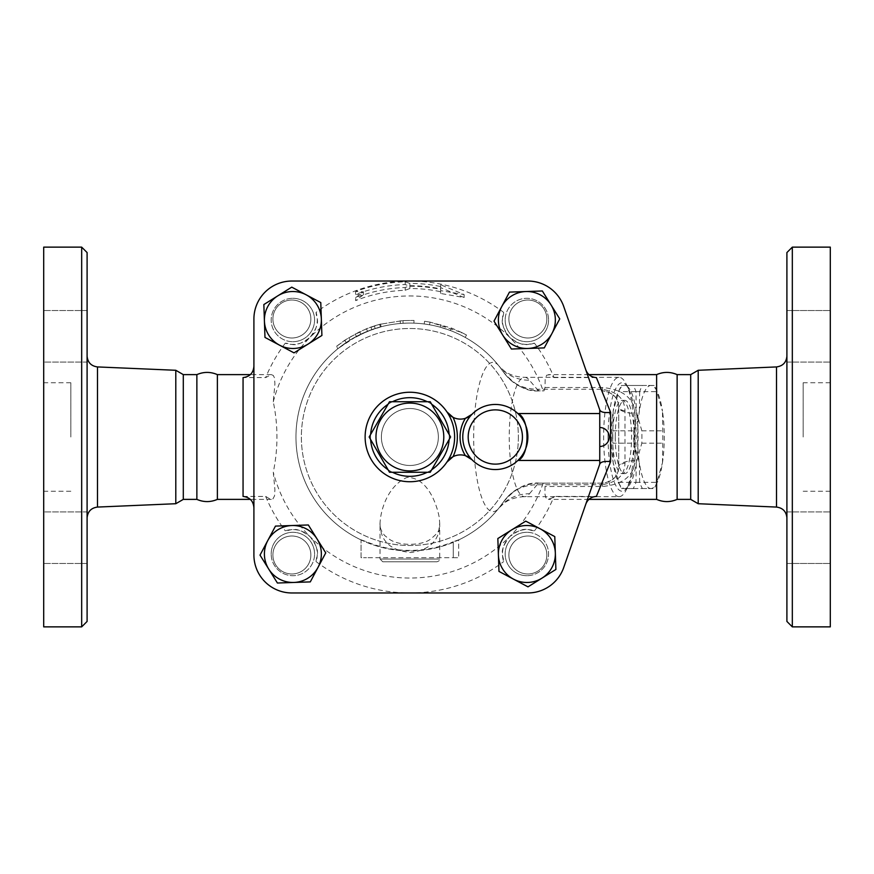 <?xml version="1.0" encoding="UTF-8"?>
<svg xmlns="http://www.w3.org/2000/svg" width="874" height="874" viewBox="0 0 874 874"><rect width="100%" height="100%" fill="white"/><g stroke="black" fill="none" stroke-linecap="round" stroke-linejoin="round"><path stroke-width="0.66" stroke-dasharray="4.37 3.28" d="M430.237 401.734L389.52 401.734L369.156 437L389.52 472.266L430.237 472.266L450.591 437L430.237 401.734M375.973 437A33.9 33.9 0 0 1 426.829 407.634A33.9 33.9 0 0 1 426.829 466.366A33.9 33.9 0 0 1 375.973 437M438.355 437A28.481 28.481 0 0 1 395.638 461.669A28.481 28.481 0 0 1 395.638 412.331A28.481 28.481 0 0 1 438.355 437A28.481 28.481 0 0 1 395.638 461.669A28.481 28.481 0 0 1 395.638 412.331A28.481 28.481 0 0 1 438.355 437M70.827 437L70.827 382.746L70.827 437M43.7 437L43.7 382.746L43.7 437M87.094 252.553L87.094 621.447M81.675 626.866L81.675 247.134M87.094 437L87.094 517.921L87.094 437M87.094 563.457L87.094 511.924L87.094 563.457L87.094 537.696L87.094 563.457L43.7 563.457L43.7 511.924L87.094 511.924L87.094 537.696L87.094 511.924L43.7 511.924L43.7 563.457L43.7 511.924L43.7 563.457L87.094 563.457M87.094 310.543L87.094 362.076L87.094 310.543L87.094 336.304L87.094 310.543L43.7 310.543L43.7 362.076L87.094 362.076L87.094 336.304L87.094 362.076L43.7 362.076L43.7 310.543L43.7 362.076L43.7 310.543L87.094 310.543M43.7 247.134L43.7 626.866M175.794 370.281L175.794 503.719M217.375 374.618L217.375 499.382M196.868 374.618L196.868 499.382M183.3 374.618L183.3 499.382M803.173 437L803.173 382.746L803.173 437M830.3 437L830.3 491.254L830.3 437M792.325 247.134L792.325 626.866M786.906 621.447L786.906 252.553M786.906 437L786.906 356.079L786.906 437M786.906 563.457L786.906 511.924L786.906 563.457L786.906 511.924L786.906 563.457L830.3 563.457L786.906 563.457M786.906 310.543L786.906 362.076L786.906 310.543L786.906 362.076L786.906 310.543L830.3 310.543L786.906 310.543M830.3 247.134L830.3 626.866M698.206 370.281L698.206 503.719M830.3 563.457L830.3 511.924L830.3 563.457M830.3 537.696L830.3 511.924L830.3 537.696M830.3 310.543L830.3 362.076L830.3 310.543M830.3 336.304L830.3 362.076L830.3 336.304M292.877 298.307A21.697 21.697 0 0 1 314.574 320.004A21.697 21.697 0 0 1 292.877 341.701A21.697 21.697 0 0 1 271.18 320.004A21.697 21.697 0 0 1 292.877 298.307M291.883 337.998A18.988 18.988 0 0 0 308.325 309.516A18.988 18.988 0 0 0 275.441 309.516A18.988 18.988 0 0 0 291.883 337.998A18.988 18.988 0 0 1 275.441 309.516A18.988 18.988 0 0 1 308.325 309.516A18.988 18.988 0 0 1 291.883 337.998A18.988 18.988 0 0 0 308.325 309.516A18.988 18.988 0 0 0 275.441 309.516A18.988 18.988 0 0 0 291.883 337.998A18.988 18.988 0 0 0 308.325 309.516A18.988 18.988 0 0 0 275.441 309.516A18.988 18.988 0 0 0 291.883 337.998M548.566 320.004A21.697 21.697 0 0 1 526.869 341.701A21.697 21.697 0 0 1 505.172 320.004A21.697 21.697 0 0 1 526.869 298.307A21.697 21.697 0 0 1 548.566 320.004M508.876 319.01A18.988 18.988 0 0 0 537.357 335.452A18.988 18.988 0 0 0 537.357 302.568A18.988 18.988 0 0 0 508.876 319.01A18.988 18.988 0 0 1 537.357 302.568A18.988 18.988 0 0 1 537.357 335.452A18.988 18.988 0 0 1 508.876 319.01A18.988 18.988 0 0 0 537.357 335.452A18.988 18.988 0 0 0 537.357 302.568A18.988 18.988 0 0 0 508.876 319.01A18.988 18.988 0 0 0 537.357 335.452A18.988 18.988 0 0 0 537.357 302.568A18.988 18.988 0 0 0 508.876 319.01M321.905 335.463L294.003 352.867L264.975 337.419L263.85 304.545L291.752 287.142L320.78 302.59L321.905 335.463M527.863 281.035A37.975 37.975 0 0 1 563.73 306.512L599.75 409.873L563.73 306.512A37.975 37.975 0 0 0 527.863 281.035L291.883 281.035A37.975 37.975 0 0 0 253.908 319.01A37.975 37.975 0 0 1 291.883 281.035A37.975 37.975 0 0 0 253.908 319.01L253.908 554.99A37.975 37.975 0 0 0 291.883 592.965A37.975 37.975 0 0 1 253.908 554.99A37.975 37.975 0 0 0 291.883 592.965L527.863 592.965A37.975 37.975 0 0 0 563.73 567.488A37.975 37.975 0 0 1 527.863 592.965A37.975 37.975 0 0 0 563.73 567.488L599.75 464.127L599.75 409.873L563.73 306.512A37.975 37.975 0 0 0 527.863 281.035L409.873 281.035A155.965 155.965 0 0 0 316.071 312.4C316.246 319.185 321.774 321.687 310.139 337.266A141.042 141.042 0 0 1 509.608 337.266C525.187 348.89 527.699 343.373 534.484 343.198A155.965 155.965 0 0 1 554.072 377.579L549.56 374.782L546.796 375.132L545.201 378.158L545.015 387.521L543.978 390.886L539.247 390.886A8.139 2.109 90 0 1 537.991 389.258L537.106 389.247C522.75 389.017 511.574 383.325 503.555 372.182C511.913 383.828 523.45 390.055 538.166 390.875A8.139 1.846 91.4 0 1 537.106 389.247L529.447 380.245A59.672 15.448 -90 0 0 524.684 377.328A59.672 15.448 -90 0 0 509.236 437A59.672 15.448 -90 0 0 524.673 496.672A59.672 15.448 -90 0 0 529.447 493.755A43.394 39.865 38.5 0 0 498.978 507.991A74.64 19.315 90 0 1 473.686 437A74.64 19.315 90 0 1 498.978 366.009L503.61 372.248M656.625 374.618L656.625 499.382M677.131 374.618L677.131 499.382M690.7 374.618L690.7 499.382M382.746 561.774L437 561.774L382.746 561.774L380.037 559.054L439.709 559.054L380.037 559.054L380.037 523.493C380.19 540.962 390.459 550.642 410.846 552.532C430.084 549.855 439.709 540.165 439.709 523.493L439.327 517.845C436.771 503.664 427.102 477.029 406.913 477.477C388.613 485.518 380.605 508.471 380.037 523.493C379.403 526.519 380.911 530.496 384.56 535.434L389.88 539.597C400.39 546.326 421.694 545.485 430.117 539.455C442.157 529.666 437.896 530.19 439.709 523.493L439.709 559.054C440.135 560.048 439.229 560.955 437 561.774M654.123 385.467L650.911 385.467A51.533 13.339 90 0 1 657.106 391.355A51.533 13.339 90 0 1 662.47 411.228L656.887 391.639A56.286 14.563 -90 0 0 655.03 387.149A56.286 14.563 -90 0 0 654.123 385.467L633.213 385.467A56.286 14.563 90 0 1 635.988 391.639L636.261 411.228A51.533 13.339 -90 0 0 624.713 385.467L633.213 385.467M639.648 391.639L639.364 411.228A51.533 13.339 90 0 1 650.911 385.467L642.412 385.467A56.286 14.563 -90 0 0 639.648 391.639L618.737 391.639A56.286 14.563 90 0 1 620.606 387.149A56.286 14.563 90 0 1 621.512 385.467L624.713 385.467A51.533 13.339 -90 0 0 618.53 391.355A51.533 13.339 -90 0 0 613.166 411.228L618.737 391.639M662.47 462.772L662.743 443.173A56.286 14.563 -90 0 0 662.743 430.827L662.47 411.228A51.533 13.339 90 0 1 662.47 462.772A51.533 13.339 90 0 1 657.106 482.645A51.533 13.339 90 0 1 650.911 488.533L654.123 488.533A56.286 14.563 -90 0 0 655.03 486.851A56.286 14.563 -90 0 0 656.887 482.361L662.47 462.772M633.792 443.173L639.364 462.772A51.533 13.339 90 0 1 639.364 411.228L633.792 430.827A56.286 14.563 -90 0 0 633.792 443.173L612.882 443.173A56.286 14.563 90 0 1 612.882 430.827L613.166 411.228A51.533 13.339 -90 0 0 613.166 462.772A51.533 13.339 -90 0 0 618.53 482.645A51.533 13.339 -90 0 0 624.713 488.533A51.533 13.339 -90 0 0 636.261 462.772A51.533 13.339 -90 0 0 636.261 411.228L641.844 430.827A56.286 14.563 90 0 1 641.844 443.173L636.261 462.772L635.988 482.361A56.286 14.563 90 0 1 633.213 488.533L621.512 488.533A56.286 14.563 90 0 1 620.606 486.851A56.286 14.563 90 0 1 618.737 482.361L613.166 462.772L612.882 443.173M642.412 488.533L650.911 488.533A51.533 13.339 90 0 1 639.364 462.772L639.648 482.361A56.286 14.563 -90 0 0 642.412 488.533L621.512 488.533M635.988 482.361L656.887 482.361M633.213 488.533L654.123 488.533M641.844 430.827L662.743 430.827M641.844 443.173L662.743 443.173M635.988 391.639L656.887 391.639M615.241 437A36.621 9.472 -90 0 0 624.713 473.621A36.621 9.472 -90 0 0 634.196 437A36.621 9.472 -90 0 0 624.713 400.379A36.621 9.472 -90 0 0 615.241 437M621.512 385.467L642.412 385.467M612.882 430.827L633.792 430.827M618.737 482.361L639.648 482.361M612.619 437A36.621 9.472 -90 0 0 622.091 473.621A36.621 9.472 -90 0 0 631.574 437A36.621 9.472 -90 0 0 622.091 400.379A36.621 9.472 -90 0 0 612.619 437M527.863 536.002A18.988 18.988 0 0 0 511.421 564.484A18.988 18.988 0 0 0 544.305 564.484A18.988 18.988 0 0 0 527.863 536.002A18.988 18.988 0 0 0 511.421 564.484A18.988 18.988 0 0 0 544.305 564.484A18.988 18.988 0 0 0 527.863 536.002A18.988 18.988 0 0 0 511.421 564.484A18.988 18.988 0 0 0 544.305 564.484A18.988 18.988 0 0 0 527.863 536.002A18.988 18.988 0 0 1 544.305 564.484A18.988 18.988 0 0 1 511.421 564.484A18.988 18.988 0 0 1 527.863 536.002M509.466 292.102L542.328 290.976L559.742 318.879L544.284 347.907L511.41 349.032L494.007 321.129L509.466 292.102M554.772 536.581L555.897 569.455L527.994 586.858L498.967 571.41L497.841 538.537L525.744 521.133L554.772 536.581M526.869 575.693A21.697 21.697 0 0 1 505.172 553.996A21.697 21.697 0 0 1 526.869 532.299A21.697 21.697 0 0 1 548.566 553.996A21.697 21.697 0 0 1 526.869 575.693M599.826 410.114L599.75 464.127L563.73 567.488M310.871 554.99A18.988 18.988 0 0 0 282.389 538.548A18.988 18.988 0 0 0 282.389 571.432A18.988 18.988 0 0 0 310.871 554.99A18.988 18.988 0 0 0 282.389 538.548A18.988 18.988 0 0 0 282.389 571.432A18.988 18.988 0 0 0 310.871 554.99A18.988 18.988 0 0 0 282.389 538.548A18.988 18.988 0 0 0 282.389 571.432A18.988 18.988 0 0 0 310.871 554.99A18.988 18.988 0 0 1 282.389 571.432A18.988 18.988 0 0 1 282.389 538.548A18.988 18.988 0 0 1 310.871 554.99M310.292 581.898L277.419 583.024L260.015 555.121L275.474 526.093L308.336 524.968L325.751 552.871L310.292 581.898M271.18 553.996A21.697 21.697 0 0 1 292.877 532.299A21.697 21.697 0 0 1 314.574 553.996A21.697 21.697 0 0 1 292.877 575.693A21.697 21.697 0 0 1 271.18 553.996M472.069 414.221A32.546 32.546 0 0 1 517.889 413.544M517.889 460.456A32.546 32.546 0 0 1 472.069 459.779M446.964 462.062A44.76 44.76 0 0 1 380.31 470.594A44.76 44.76 0 0 1 380.31 403.406A44.76 44.76 0 0 1 446.964 411.938M465.405 455.671A16.278 16.278 0 0 0 453.082 456.654M453.082 417.346A16.278 16.278 0 0 0 465.405 418.329M526.869 532.299A21.697 21.697 0 0 0 508.078 564.844A21.697 21.697 0 0 0 545.66 564.844A21.697 21.697 0 0 0 526.869 532.299M314.574 553.996A21.697 21.697 0 0 0 282.029 535.205A21.697 21.697 0 0 0 282.029 572.787A21.697 21.697 0 0 0 314.574 553.996M292.877 341.701A21.697 21.697 0 0 0 311.668 309.156A21.697 21.697 0 0 0 274.086 309.156A21.697 21.697 0 0 0 292.877 341.701M505.172 320.004A21.697 21.697 0 0 0 537.718 338.795A21.697 21.697 0 0 0 537.718 301.213A21.697 21.697 0 0 0 505.172 320.004M534.484 343.198A24.406 24.406 0 0 1 503.675 312.4A155.965 155.965 0 0 0 409.873 281.035L291.883 281.035M596.374 377.579L554.072 377.579M518.369 437A108.496 108.496 0 0 1 355.631 530.966A108.496 108.496 0 0 1 355.631 343.034A108.496 108.496 0 0 1 518.369 437A108.496 108.496 0 0 1 355.631 530.966A108.496 108.496 0 0 1 355.631 343.034A108.496 108.496 0 0 1 518.369 437M355.631 297.63L363.453 291.818L355.631 291.49A155.299 155.299 0 0 1 405.175 281.778L409.873 283.427A153.573 153.573 0 0 1 440.638 286.541L440.638 284.782L464.127 294.56L440.638 290.638L440.638 288.879A151.278 151.278 0 0 0 409.873 285.722L405.175 287.513A149.552 149.552 0 0 0 355.631 297.63L355.631 300.612A146.788 146.788 0 0 1 405.175 290.288L409.873 288.496A148.504 148.504 0 0 1 440.638 291.719L440.638 293.478L464.127 297.531L440.638 287.612L440.638 289.37A150.798 150.798 0 0 0 409.873 286.202L405.175 284.553A152.524 152.524 0 0 0 355.631 294.451L363.453 294.724L355.631 300.612M440.638 286.541L440.638 289.37M440.638 284.782L440.638 287.612M409.873 283.427L409.873 286.202M405.175 281.778L405.175 284.553M355.631 291.49L355.631 294.451M363.453 291.818L363.453 294.724M464.127 294.56L464.127 297.531M440.638 290.638L440.638 293.478M440.638 288.879L440.638 291.719M409.873 285.722L409.873 288.496M405.175 287.513L405.175 290.288M370.926 327.062L380.463 324.134L366.49 328.733L348.671 337.714L336.228 346.563L337.943 348.66L350.103 340.019L367.495 331.257L381.676 326.625L381.009 323.992L380.463 324.134L381.151 326.756L371.832 329.618L356.439 336.381L338.369 348.322L336.665 346.213L344.695 340.281L359.629 331.749L370.926 327.062L371.832 329.618M619.065 496.672A59.672 15.448 90 0 1 603.628 437A59.672 15.448 90 0 1 619.065 377.328A59.672 15.448 90 0 1 626.243 384.145A59.672 15.448 90 0 1 634.513 437A59.672 15.448 90 0 1 626.243 489.855A59.672 15.448 90 0 1 619.065 496.672L524.673 496.672C516.326 496.956 509.444 499.152 504.014 503.249L498.978 507.991L503.555 501.818C511.574 490.675 522.75 484.983 537.106 484.753A8.139 1.846 88.6 0 1 538.166 483.125C523.45 483.945 511.913 490.172 503.555 501.818A113.926 113.926 0 0 1 330.558 518.774A113.926 113.926 0 0 1 408.508 323.085L403.089 323.282L408.508 323.085A113.926 113.926 0 0 1 429.56 324.789C422.645 323.719 422.645 323.719 429.56 324.789C422.645 323.719 422.645 323.719 429.56 324.789A113.926 113.926 0 0 1 440.146 327.171L450.449 330.547A113.926 113.926 0 0 1 460.39 334.895L461.592 332.459C467.951 335.769 467.951 335.769 461.592 332.459C467.951 335.769 467.951 335.769 461.592 332.459L430.03 322.124L451.421 328.012L461.592 332.459L460.39 334.895C466.596 338.118 466.596 338.118 460.39 334.895C466.596 338.118 466.596 338.118 460.39 334.895A113.926 113.926 0 0 1 503.555 372.182C515.409 385.816 527.306 392.055 539.247 390.886L543.978 390.886M429.56 324.789L430.03 322.124C422.95 321.02 422.95 321.02 430.03 322.124C422.95 321.02 422.95 321.02 430.03 322.124L429.56 324.789A113.926 113.926 0 0 1 460.39 334.895M450.449 330.547L451.421 328.012L450.449 330.547M440.146 327.171L440.867 324.56L440.146 327.171M402.925 320.572L414.025 320.441L402.925 320.572L379.666 324.352C372.783 326.341 372.783 326.341 379.666 324.352C372.783 326.341 372.783 326.341 379.666 324.352L402.925 320.572L403.089 323.282L400.379 323.478A113.926 113.926 0 0 0 380.365 326.963A113.926 113.926 0 0 1 403.089 323.282L402.925 320.572L403.089 323.282M413.926 323.151L414.025 320.441L413.926 323.151M380.365 326.963C373.646 328.919 373.646 328.919 380.365 326.963C373.646 328.919 373.646 328.919 380.365 326.963L379.666 324.352L380.365 326.963M361.049 539.924A113.926 113.926 0 0 1 320.616 366.217A113.926 113.926 0 0 1 498.978 366.009A113.926 113.926 0 0 0 320.616 366.217A113.926 113.926 0 0 0 361.049 539.924L361.049 557.699L366.479 557.699L361.049 557.699L361.049 539.782L366.479 542.328A113.926 113.926 0 0 0 453.278 542.328L458.697 539.782L458.697 557.699L458.697 539.924A113.926 113.926 0 0 0 498.978 507.991A113.926 113.926 0 0 1 458.697 539.924M453.278 542.328L453.278 557.699L458.697 557.699L366.479 557.699L453.278 557.699L453.278 541.771A113.401 113.401 0 0 1 366.479 541.771L361.049 539.782M458.697 539.782L453.278 541.771M599.75 409.873L599.75 464.127M529.447 493.755L537.106 484.753L537.991 484.742A8.139 2.109 90 0 1 539.247 483.114L543.978 483.114L545.015 486.479L544.895 493.734L545.802 497.634L547.834 499.327L551.844 498.136L554.072 496.421L596.374 496.421M545.015 387.521L602.459 387.521C622.933 389.422 633.781 398.02 635.005 413.336L635.005 460.664C633.781 475.98 622.933 484.578 602.459 486.479L545.015 486.479M253.908 554.99L253.908 319.01M243.059 496.421L265.674 496.421L270.35 499.262L272.961 498.868L274.567 495.766L274.917 489.604L273.278 472.157C278.161 448.723 278.161 425.277 273.278 401.843L274.928 383.894L274.502 377.95L273.311 375.459L271.322 374.618L265.674 377.579L243.059 377.579M543.169 483.114A141.042 141.042 0 0 1 509.608 536.734C497.983 552.313 503.511 554.815 503.675 561.6A24.406 24.406 0 0 1 534.484 530.802C527.699 530.627 525.187 525.11 509.608 536.734A141.042 141.042 0 0 1 310.139 536.734C294.56 525.11 292.058 530.627 285.274 530.802A24.406 24.406 0 0 1 316.071 561.6C316.246 554.826 321.763 552.313 310.139 536.734A141.042 141.042 0 0 1 273.278 472.157M273.278 401.843A141.042 141.042 0 0 1 310.139 337.266C294.571 348.89 292.058 343.373 285.274 343.198A24.406 24.406 0 0 0 316.071 312.4M503.675 312.4C503.511 319.174 497.983 321.687 509.608 337.266A141.042 141.042 0 0 1 543.169 390.886M265.674 496.421A155.965 155.965 0 0 0 285.274 530.802M316.071 561.6A155.965 155.965 0 0 0 503.675 561.6M503.555 501.818C515.409 488.184 527.306 481.945 539.247 483.114L538.166 483.125M538.166 390.875L539.247 390.886M619.065 377.328L524.673 377.328C516.326 377.044 509.444 374.848 504.014 370.751L498.978 366.009A43.394 39.865 141.5 0 0 529.447 380.245M635.005 460.664A16.278 6.173 180 0 0 618.726 466.836A8.139 3.682 180 0 1 624.976 463.253L624.976 410.747C624.582 398.315 616.651 391.159 601.192 389.258A8.139 2.109 -90 0 0 602.459 390.886C612.86 392.328 618.279 397.746 618.726 407.164A16.278 6.173 0 0 0 635.005 413.336M543.978 483.114L602.459 483.114C612.696 481.913 618.126 476.494 618.726 466.836L618.726 407.164C618.126 397.506 612.696 392.087 602.459 390.886L602.459 387.521M624.976 410.747A8.139 3.682 0 0 1 618.726 407.164L618.726 466.836C618.279 476.254 612.86 481.672 602.459 483.114L539.247 483.114M534.484 530.802A155.965 155.965 0 0 0 554.072 496.421M602.459 486.479L602.459 483.114A8.139 2.109 -90 0 0 601.192 484.742C616.651 482.841 624.582 475.685 624.976 463.253M285.274 343.198A155.965 155.965 0 0 0 265.674 377.579M608.053 437A54.254 14.039 -90 0 0 628.614 485.048A54.254 14.039 -90 0 0 636.141 437A54.254 14.039 -90 0 0 628.614 388.952A54.254 14.039 -90 0 0 608.053 437M291.883 592.965L527.863 592.965M97.484 366.927L97.484 507.073M776.516 507.073L776.516 366.927M449.127 434.454A39.33 39.33 0 0 1 449.127 439.546M431.701 469.72A39.33 39.33 0 0 1 427.299 472.266M392.459 472.266A39.33 39.33 0 0 1 388.045 469.72M370.631 439.546A39.33 39.33 0 0 1 370.631 434.454M388.045 404.28A39.33 39.33 0 0 1 392.459 401.734M427.299 401.734A39.33 39.33 0 0 1 431.701 404.28M367.495 331.257L366.49 328.733M350.103 340.019L348.671 337.714M346.213 342.532L344.695 340.281M356.439 336.381L355.172 333.988M360.798 334.196L359.629 331.749M400.379 323.478L400.15 320.769M366.479 541.771L366.479 542.328M601.192 389.258L537.991 389.258M537.991 484.742L601.192 484.742M70.827 382.746L43.7 382.746M70.827 491.254L43.7 491.254M830.3 382.746L803.173 382.746M830.3 491.254L803.173 491.254M786.906 511.924L830.3 511.924L786.906 511.924M786.906 362.076L830.3 362.076L786.906 362.076M657.106 391.355L655.03 387.149M657.106 482.645L655.03 486.851M618.53 391.355L620.606 387.149M618.53 482.645L620.606 486.851M622.091 473.621L624.713 473.621M622.091 400.379L624.713 400.379M466.508 335.037L465.197 337.408M424.546 321.293L424.196 323.981M375.164 328.493L374.334 325.915M588.923 374.618L548.424 374.618M588.923 499.382L548.424 499.382M271.322 374.618L250.368 374.618M271.322 499.382L250.368 499.382M628.614 388.952L626.243 384.145M628.614 485.048L626.243 489.855"/><path stroke-width="1.31" d="M389.52 401.734L430.237 401.734L450.591 437L430.237 472.266L389.52 472.266L369.156 437L389.52 401.734M375.973 437A33.9 33.9 0 0 0 426.829 466.366A33.9 33.9 0 0 0 426.829 407.634A33.9 33.9 0 0 0 375.973 437M87.094 437L87.094 252.553L81.675 247.134L81.675 626.866L87.094 621.447L87.094 437M81.675 626.866L43.7 626.866L43.7 247.134L81.675 247.134M250.368 499.382L217.375 499.382C210.547 502.321 203.708 502.321 196.868 499.382L183.3 499.382L175.794 503.719L175.794 370.281L97.484 366.927C91.147 366.064 87.684 362.459 87.094 356.079M217.375 499.382L217.375 374.618C210.547 371.679 203.708 371.679 196.868 374.618L183.3 374.618L175.794 370.281M196.868 499.382L196.868 374.618M183.3 499.382L183.3 374.618M792.325 437L792.325 247.134L786.906 252.553L786.906 621.447L792.325 626.866L792.325 437M792.325 626.866L830.3 626.866L830.3 247.134L792.325 247.134M698.206 370.281L690.7 374.618L690.7 499.382L698.206 503.719L698.206 370.281L776.516 366.927L776.516 507.073C782.853 507.936 786.316 511.541 786.906 517.921M321.905 335.463L294.003 352.867L264.975 337.419L263.85 304.545L291.752 287.142L320.78 302.59L321.348 319.032A28.481 28.481 0 0 0 277.801 295.838A28.481 28.481 0 0 0 279.494 345.143A28.481 28.481 0 0 0 321.348 319.032L321.905 335.463M599.75 460.456L599.75 464.127L563.73 567.488A37.975 37.975 0 0 1 527.863 592.965L291.883 592.965A37.975 37.975 0 0 1 253.908 554.99L253.908 319.01A37.975 37.975 0 0 1 291.883 281.035L527.863 281.035A37.975 37.975 0 0 1 563.73 306.512L599.75 409.873L599.75 460.456L517.889 460.456C530.059 456.031 530.048 417.969 517.889 413.544L599.75 413.544M656.625 437L656.625 374.618C663.453 371.679 670.292 371.679 677.131 374.618L677.131 499.382C670.292 502.321 663.453 502.321 656.625 499.382L656.625 437M552.007 333.387L544.284 347.907L527.852 348.464A28.481 28.481 0 0 0 551.035 304.928L559.742 318.879L552.007 333.387M511.41 349.032L502.714 335.081A28.481 28.481 0 0 0 527.852 348.464L511.41 349.032M494.007 321.129L501.731 306.621A28.481 28.481 0 0 0 502.714 335.081L494.007 321.129M525.897 291.545L542.328 290.976L551.035 304.928A28.481 28.481 0 0 0 501.731 306.621L509.466 292.102L525.897 291.545M513.486 579.134L498.967 571.41L498.409 554.968A28.481 28.481 0 0 0 541.946 578.162L527.994 586.858L513.486 579.134M497.841 538.537L511.793 529.83A28.481 28.481 0 0 0 498.409 554.968L497.841 538.537M525.744 521.133L540.263 528.857A28.481 28.481 0 0 0 511.793 529.83L525.744 521.133M555.34 553.024L555.897 569.455L541.946 578.162A28.481 28.481 0 0 0 540.263 528.857L554.772 536.581L555.34 553.024M267.739 540.613L275.474 526.093L291.905 525.536A28.481 28.481 0 0 0 268.722 569.072L260.015 555.121L267.739 540.613M308.336 524.968L317.043 538.919A28.481 28.481 0 0 0 291.905 525.536L308.336 524.968M325.751 552.871L318.016 567.379A28.481 28.481 0 0 0 317.043 538.919L325.751 552.871M293.861 582.455L277.419 583.024L268.722 569.072A28.481 28.481 0 0 0 318.016 567.379L310.292 581.898L293.861 582.455M472.069 414.221L465.405 418.329A16.278 16.278 0 0 0 472.069 414.221A32.546 32.546 0 0 0 472.069 459.779A32.546 32.546 0 0 0 518.249 460.095A32.546 32.546 0 0 0 518.249 413.905A32.546 32.546 0 0 0 472.069 414.221A32.546 32.546 0 0 1 518.249 413.905A32.546 32.546 0 0 1 518.249 460.095A32.546 32.546 0 0 1 472.069 459.779A16.278 16.278 0 0 0 465.405 455.671L472.069 459.779M453.082 417.346A16.278 16.278 0 0 0 465.405 418.329A35.266 35.266 0 0 0 465.405 455.671A16.278 16.278 0 0 0 446.964 462.062L453.082 456.654A47.469 47.469 0 0 0 453.082 417.346L446.964 411.938A44.76 44.76 0 0 0 380.31 403.406A44.76 44.76 0 0 0 380.31 470.594A44.76 44.76 0 0 0 446.964 411.938A16.278 16.278 0 0 0 453.082 417.346M599.75 409.873L599.837 410.135C601.094 412.266 604.677 412.998 610.598 412.331L596.374 377.579C591.239 377.24 587.71 374.662 585.788 369.844M253.908 554.99L253.908 319.01M291.883 281.035L527.863 281.035M599.75 464.127L563.73 567.488M527.863 592.965L291.883 592.965M599.837 463.865C601.094 461.734 604.677 461.002 610.598 461.669L610.598 412.331M585.788 504.156C587.699 499.349 591.228 496.771 596.374 496.421L610.598 461.669M253.908 366.272C253.351 373.023 249.735 376.792 243.059 377.579L243.059 496.421C249.735 497.208 253.351 500.977 253.908 507.728M175.794 503.719L97.484 507.073L97.484 366.927M522.444 437A27.127 27.127 0 0 1 485.07 462.117A27.127 27.127 0 0 1 475.948 418.012A27.127 27.127 0 0 1 522.444 437M449.127 439.546A39.33 39.33 0 0 1 431.701 469.72M427.299 472.266A39.33 39.33 0 0 1 392.459 472.266M388.045 469.72A39.33 39.33 0 0 1 370.631 439.546M370.631 434.454A39.33 39.33 0 0 1 388.045 404.28M392.459 401.734A39.33 39.33 0 0 1 427.299 401.734M431.701 404.28A39.33 39.33 0 0 1 449.127 434.454M97.484 507.073C91.147 507.936 87.684 511.541 87.094 517.921M776.516 366.927C782.853 366.064 786.316 362.459 786.906 356.079M698.206 503.719L776.516 507.073M690.7 374.618L677.131 374.618M690.7 499.382L677.131 499.382M599.75 446.494A9.494 9.494 0 0 0 609.244 437A9.494 9.494 0 0 0 599.75 427.506M656.625 374.618L588.923 374.618M656.625 499.382L588.923 499.382M250.368 374.618L217.375 374.618"/></g></svg>

